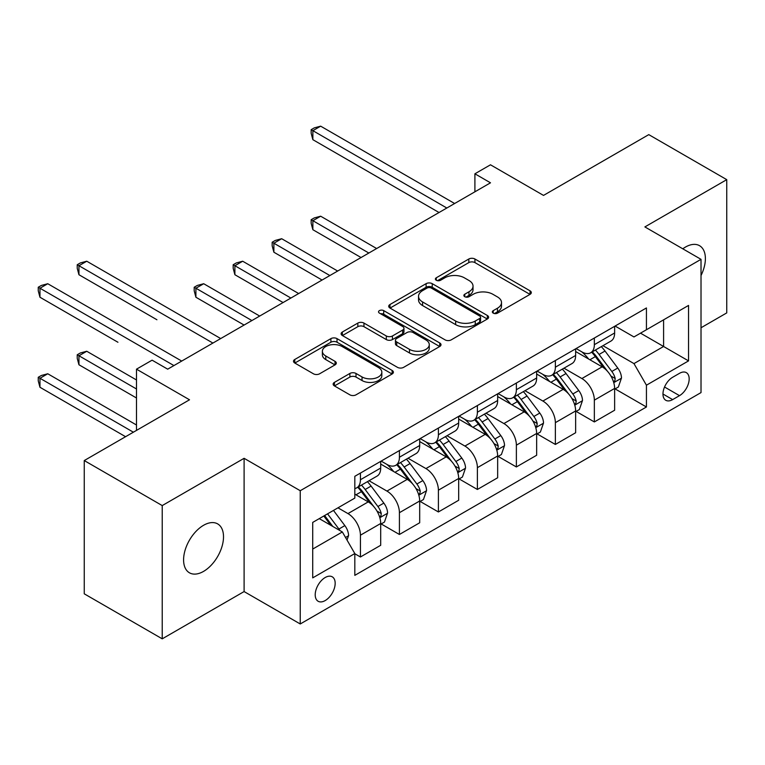 <?xml version="1.0" encoding="UTF-8"?>
<svg xmlns="http://www.w3.org/2000/svg" width="765" height="765" viewBox="0 0 765 765"><rect width="100%" height="100%" fill="white"/><g stroke="black" fill="none" stroke-linecap="round" stroke-linejoin="round"><path stroke-width="1.15" d="M493.234 313.134A3.031 1.75 0 0 0 497.518 313.134L530.049 294.353A4.332 2.496 0 0 0 531.312 292.584A4.332 2.496 0 0 0 530.049 290.824L474.941 259.01A4.332 2.496 0 0 0 468.821 259.01L436.289 277.781A3.031 1.75 0 0 0 435.4 279.024A3.031 1.75 0 0 0 436.289 280.258A3.031 1.75 0 0 0 440.573 280.258L444.781 277.829A13.856 7.994 0 0 1 464.374 277.829L468.974 280.478A13.856 7.994 0 0 1 473.028 286.139A13.856 7.994 0 0 1 468.974 291.79L464.757 294.219A3.031 1.75 0 0 0 463.877 295.462A3.031 1.75 0 0 0 464.757 296.696A3.031 1.75 0 0 0 469.05 296.696L473.258 294.267A13.856 7.994 0 0 1 492.851 294.267L497.441 296.916A13.856 7.994 0 0 1 501.496 302.577A13.856 7.994 0 0 1 497.441 308.228L493.234 310.657A3.031 1.75 0 0 0 492.344 311.9A3.031 1.75 0 0 0 493.234 313.134L493.234 310.657M203.557 571.388A28.229 16.294 120 0 0 221.993 546.516A28.229 16.294 120 0 0 217.671 523.901A28.229 16.294 120 0 0 203.557 525.297A28.229 16.294 120 0 0 185.111 550.169A28.229 16.294 120 0 0 189.433 572.794A28.229 16.294 120 0 0 203.557 571.388M701.017 275.524A28.229 16.294 120 0 0 699.535 245.689A28.229 16.294 120 0 0 685.421 247.085A28.229 16.294 120 0 0 682.791 248.807M325.192 600.563A14.114 8.147 120 0 0 334.41 588.122A14.114 8.147 120 0 0 332.249 576.82A14.114 8.147 120 0 0 325.192 577.518A14.114 8.147 120 0 0 315.974 589.949A14.114 8.147 120 0 0 318.135 601.261A14.114 8.147 120 0 0 325.192 600.563M334.42 382.376A4.332 2.496 0 0 0 333.148 384.145A4.332 2.496 0 0 0 334.42 385.914L349.882 394.836A4.332 2.496 0 0 0 356.002 394.836L392.129 373.98A4.332 2.496 0 0 0 393.392 372.211A4.332 2.496 0 0 0 392.129 370.442L337.021 338.627A4.332 2.496 0 0 0 330.901 338.627L294.774 359.483A4.332 2.496 0 0 0 293.502 361.252A4.332 2.496 0 0 0 294.774 363.021L313.449 373.808A4.332 2.496 0 0 0 319.569 373.808L335.032 364.876A4.332 2.496 0 0 0 336.304 363.107A4.332 2.496 0 0 0 335.032 361.348L325.775 355.993A11.58 6.684 0 0 1 322.381 351.269A11.58 6.684 0 0 1 329.533 345.091A11.58 6.684 0 0 1 342.146 346.545L378.426 367.487A11.58 6.684 0 0 1 381.821 372.211A11.58 6.684 0 0 1 374.668 378.388A11.58 6.684 0 0 1 362.046 376.944L356.002 373.454A4.332 2.496 0 0 0 349.882 373.454L334.42 382.376L334.42 385.914M701.017 327.764L726.75 312.904L726.75 179.651L648.777 134.63L543.513 195.41L490.489 164.8L474.902 173.798L490.489 182.806L167.688 369.17L152.092 360.172L136.495 369.17L136.495 430.399M162.228 505.579L162.228 638.832L244.102 591.565L244.102 458.311L162.228 505.579L84.255 460.559L189.519 399.789L136.495 369.17M244.102 458.311L300.243 490.719L701.017 259.335L701.017 392.588L300.243 623.972L300.243 490.719M726.75 179.651L644.876 226.918L701.017 259.335M445.087 339.87A4.332 2.496 0 0 0 451.216 339.87L487.334 319.015A4.332 2.496 0 0 0 488.606 317.245A4.332 2.496 0 0 0 487.334 315.476L432.235 283.662A4.332 2.496 0 0 0 426.105 283.662L389.987 304.518A4.332 2.496 0 0 0 388.716 306.287A4.332 2.496 0 0 0 389.987 308.056L445.087 339.87M380.635 313.793A3.031 1.75 0 0 1 383.705 314.214L383.705 310.619L439.732 342.959A4.332 2.496 0 0 1 441.003 344.728A4.332 2.496 0 0 1 439.732 346.497L403.604 367.353A4.332 2.496 0 0 1 397.484 367.353L342.376 335.539L342.376 332A4.332 2.496 0 0 0 341.114 333.77A4.332 2.496 0 0 0 342.376 335.539M342.376 332L357.838 323.079A4.332 2.496 0 0 1 363.958 323.079L386.315 335.978A4.332 2.496 0 0 0 392.435 335.978L402.686 330.059A4.332 2.496 0 0 0 403.958 328.29A4.332 2.496 0 0 0 402.686 326.521L379.421 313.086A3.031 1.75 0 0 1 378.532 311.852A3.031 1.75 0 0 1 380.406 310.236A3.031 1.75 0 0 1 383.705 310.619M162.228 638.832L84.255 593.812L84.255 460.559M679.502 373.32L672.636 377.279A13.674 7.899 120 0 0 663.704 389.328A13.674 7.899 120 0 0 665.799 400.286A13.674 7.899 120 0 0 672.636 399.607L679.502 395.648A13.674 7.899 120 0 0 688.433 383.6A13.674 7.899 120 0 0 686.339 372.641A13.674 7.899 120 0 0 679.502 373.32M615.089 326.053L633.965 336.944L646.435 329.744L646.435 307.951L354.817 476.318L354.817 498.101L312.713 522.409L312.713 577.871L354.817 553.564L354.817 575.356L646.435 406.99L646.435 385.197L633.965 363.595L602.954 345.684M646.435 329.744L688.548 305.426L688.548 360.889L646.435 385.197M244.102 591.565L300.243 623.972M474.902 173.798L474.902 191.805M640.515 333.157L663.59 346.488L663.59 319.837L688.548 305.426M633.965 363.595L663.59 346.488L688.548 360.889M312.713 549.06L342.347 531.962L319.263 518.632M354.817 553.745L360.43 556.987L360.43 535.194A17.643 10.184 -120 0 0 347.96 513.592L337.977 507.826M360.43 556.987L380.702 545.282L380.702 523.49A17.643 10.184 -120 0 0 368.233 501.888L354.817 494.142M381.171 523.948L399.416 534.477L399.416 512.693A17.643 10.184 -120 0 0 386.947 491.082L369.036 480.736M399.416 534.477L419.689 522.772L419.689 500.989A17.643 10.184 -120 0 0 407.219 479.378L380.702 464.068M420.157 501.438L438.402 511.967L438.402 490.183A17.643 10.184 -120 0 0 425.933 468.572L408.022 458.235M438.402 511.967L458.675 500.262L458.675 478.479A17.643 10.184 -120 0 0 446.205 456.868L419.689 441.558M459.143 478.928L477.389 489.466L477.389 467.673A17.643 10.184 -120 0 0 464.919 446.062L447.009 435.725M477.389 489.466L497.661 477.762L497.661 455.969A17.643 10.184 -120 0 0 485.192 434.357L458.675 419.057M498.13 456.418L516.375 466.956L516.375 445.163A17.643 10.184 -120 0 0 503.906 423.552L485.995 413.215M516.375 466.956L536.648 455.252L536.648 433.459A17.643 10.184 -120 0 0 524.178 411.847L497.661 396.547M537.116 433.908L555.361 444.446L555.361 422.653A17.643 10.184 -120 0 0 542.892 401.051L524.981 390.705M555.361 444.446L575.643 432.741L575.643 410.948A17.643 10.184 -120 0 0 563.164 389.347L536.648 374.037M576.102 411.398L594.348 421.936L594.348 400.143A17.643 10.184 -120 0 0 581.878 378.541L563.968 368.195M594.348 421.936L614.63 410.231L614.63 388.438A17.643 10.184 -120 0 0 602.151 366.837L575.643 351.527M576.102 348.553L581.878 351.89A17.643 10.184 -120 0 0 590.695 352.761A17.643 10.184 -120 0 0 594.348 344.68L594.348 338.025M537.116 371.063L542.892 374.401A17.643 10.184 -120 0 0 551.708 375.271A17.643 10.184 -120 0 0 555.361 367.19L555.361 360.535M498.13 393.573L503.906 396.901A17.643 10.184 -120 0 0 512.722 397.781A17.643 10.184 -120 0 0 516.375 389.701L516.375 383.036M459.143 416.084L464.919 419.411A17.643 10.184 -120 0 0 473.736 420.291A17.643 10.184 -120 0 0 477.389 412.211L477.389 405.546M420.157 438.594L425.933 441.921A17.643 10.184 -120 0 0 434.75 442.792A17.643 10.184 -120 0 0 438.402 434.721L438.402 428.056M381.171 461.104L386.947 464.432A17.643 10.184 -120 0 0 395.763 465.302A17.643 10.184 -120 0 0 399.416 457.231L399.416 450.566M615.089 388.897L646.435 406.99M590.695 352.761L610.967 341.056A17.643 10.184 -120 0 0 614.63 332.976L614.63 326.32M551.708 375.271L571.981 363.566A17.643 10.184 -120 0 0 575.643 355.486L575.643 348.83M512.722 397.781L532.995 386.076A17.643 10.184 -120 0 0 536.648 377.996L536.648 371.331M473.736 420.291L494.008 408.587A17.643 10.184 -120 0 0 497.661 400.506L497.661 393.841M434.75 442.792L455.022 431.087A17.643 10.184 -120 0 0 458.675 423.016L458.675 416.351M395.763 465.302L416.036 453.597A17.643 10.184 -120 0 0 419.689 445.526L419.689 438.861M354.817 488.529A17.643 10.184 -120 0 0 356.777 487.812L377.049 476.107A17.643 10.184 -120 0 0 380.702 468.037L380.702 461.372M356.777 487.812A17.643 10.184 -120 0 0 360.43 479.741L360.43 473.076M342.347 531.962L354.817 553.564M494.439 313.564L497.441 311.833A13.856 7.994 0 0 0 501.496 306.172L501.496 302.577M473.028 286.139L473.028 289.734A13.856 7.994 0 0 1 468.974 295.395L465.971 297.126M529.982 294.391L474.941 262.605A4.332 2.496 0 0 0 468.821 262.605L437.504 280.688M487.276 319.043L432.235 287.267A4.332 2.496 0 0 0 426.105 287.267L390.045 308.085M479.684 318.479A3.031 1.75 0 0 0 480.573 317.245A3.031 1.75 0 0 0 479.684 316.002L431.317 288.08A3.031 1.75 0 0 0 427.033 288.08L422.586 290.643A13.856 7.994 0 0 0 418.532 296.304A13.856 7.994 0 0 0 422.586 301.955L455.653 321.042A13.856 7.994 0 0 0 475.247 321.042L479.684 318.479L479.684 322.084A3.031 1.75 0 0 0 480.573 320.841L480.573 317.245M418.532 296.304L418.532 299.899A13.856 7.994 0 0 0 422.586 305.56L422.586 301.955M479.684 322.084L475.247 324.647A13.856 7.994 0 0 1 455.653 324.647L422.586 305.56M342.433 335.567L357.838 326.674L357.838 323.079M403.958 328.29L403.958 331.895A4.332 2.496 0 0 1 402.686 333.664L392.435 339.584A4.332 2.496 0 0 1 386.315 339.584L363.958 326.674A4.332 2.496 0 0 0 357.838 326.674M383.705 314.214L439.674 346.526M409.505 349.366A11.58 6.684 0 0 0 422.127 350.819A11.58 6.684 0 0 0 429.27 344.642A11.58 6.684 0 0 0 425.876 339.909L413.1 332.536A4.332 2.496 0 0 0 406.98 332.536L396.719 338.455A4.332 2.496 0 0 0 395.448 340.224A4.332 2.496 0 0 0 396.719 341.993L409.505 349.366L409.505 352.971A11.58 6.684 0 0 0 422.127 354.415A11.58 6.684 0 0 0 429.27 348.238L429.27 344.642M395.448 340.224L395.448 343.82A4.332 2.496 0 0 0 396.719 345.589L396.719 341.993M409.505 352.971L396.719 345.589M381.821 372.211L381.821 375.816A11.58 6.684 0 0 1 374.668 381.993A11.58 6.684 0 0 1 362.046 380.54L356.002 377.049A4.332 2.496 0 0 0 349.882 377.049L334.477 385.943M322.381 351.269L322.381 354.874A11.58 6.684 0 0 0 325.775 359.598L325.775 355.993M334.974 364.915L325.775 359.598M392.072 374.018L337.021 342.232A4.332 2.496 0 0 0 330.901 342.232L294.831 363.059M614.63 389.165L618.369 387.004L621.486 377.996A11.685 6.751 -120 0 0 617.757 368.041L605.01 351.03A33.746 19.479 -120 0 0 601.328 346.622M588.658 359.043A33.746 19.479 -120 0 0 581.744 351.814M613.559 382.003L614.917 380.54L615.175 378.493A11.685 6.751 -120 0 0 611.828 371.465L599.081 354.453A33.746 19.479 -120 0 0 595.399 350.045M592.263 351.862A28.009 16.17 60 0 1 596.863 357.083L607.649 371.484M376.648 248.529L320.669 216.208L312.866 220.712L312.866 229.71L361.051 257.528M591.661 352.206A33.746 19.479 60 0 1 595.342 356.614L603.815 367.927M312.866 229.71L311.154 223.323L311.154 219.718L368.854 253.033M311.154 219.718L314.272 217.92L320.669 216.208M446.827 208.013L312.866 130.672L320.669 126.168L454.62 203.509M439.034 212.517L312.866 139.679L312.866 130.672L311.154 129.687L314.272 127.879L320.669 126.168M312.866 139.679L311.154 133.282L311.154 129.687M575.643 411.675L579.382 409.514L582.5 400.506A11.685 6.751 -120 0 0 578.77 390.552L566.024 373.54A33.746 19.479 -120 0 0 562.342 369.132M549.672 381.553A33.746 19.479 -120 0 0 542.758 374.324M574.572 404.513L575.93 403.04L576.188 401.003A11.685 6.751 -120 0 0 572.842 393.975L560.095 376.963A33.746 19.479 -120 0 0 556.413 372.555M553.277 374.362A28.009 16.17 60 0 1 557.876 379.593L568.663 393.994M337.661 271.04L281.683 238.718L273.88 243.213L273.88 252.221L322.065 280.038M552.674 374.716A33.746 19.479 60 0 1 556.356 379.124L564.828 390.437M273.88 252.221L272.168 245.833L272.168 242.228L329.868 275.543M272.168 242.228L275.285 240.43L281.683 238.718M536.648 434.176L540.396 432.015L543.513 423.016A11.685 6.751 -120 0 0 539.784 413.062L527.037 396.05A33.746 19.479 -120 0 0 523.356 391.642M510.685 404.063A33.746 19.479 -120 0 0 503.772 396.834M535.586 427.023L536.944 425.55L537.202 423.514A11.685 6.751 -120 0 0 533.855 416.485L521.108 399.473A33.746 19.479 -120 0 0 517.427 395.065M514.29 396.872A28.009 16.17 60 0 1 518.89 402.103L529.676 416.495M298.675 293.55L242.696 261.228L234.893 265.723L234.893 274.731L283.079 302.548M513.688 397.226A33.746 19.479 60 0 1 517.37 401.635L525.842 412.937M234.893 274.731L233.182 268.333L233.182 264.738L290.882 298.044M233.182 264.738L236.299 262.93L242.696 261.228M497.661 456.686L501.41 454.525L504.527 445.526A11.685 6.751 -120 0 0 500.798 435.572L488.051 418.56A33.746 19.479 -120 0 0 484.369 414.152M471.699 426.574A33.746 19.479 -120 0 0 464.785 419.335M496.6 449.533L497.958 448.061L498.216 446.024A11.685 6.751 -120 0 0 494.869 438.995L482.122 421.984A33.746 19.479 -120 0 0 478.441 417.575M475.304 419.383A28.009 16.17 60 0 1 479.904 424.613L490.69 439.005M259.689 316.05L203.71 283.729L195.907 288.233L195.907 297.241L244.092 325.058M474.702 419.736A33.746 19.479 60 0 1 478.383 424.145L486.856 435.448M195.907 297.241L194.195 290.843L194.195 287.248L251.895 320.554M194.195 287.248L197.313 285.441L203.71 283.729M458.675 479.196L462.423 477.035L465.541 468.037A11.685 6.751 -120 0 0 461.811 458.082L449.065 441.07A33.746 19.479 -120 0 0 445.383 436.662M432.713 449.074A33.746 19.479 -120 0 0 425.799 441.845M457.613 472.034L458.971 470.571L459.23 468.534A11.685 6.751 -120 0 0 455.883 461.496L443.136 444.484A33.746 19.479 -120 0 0 439.454 440.076M436.318 441.893A28.009 16.17 60 0 1 440.917 447.123L451.704 461.515M156.921 319.751L78.948 274.731L78.948 265.723L86.751 261.219L220.703 338.56M435.715 442.237A33.746 19.479 60 0 1 439.397 446.645L447.869 457.958M419.689 501.706L423.437 499.545L426.554 490.537A11.685 6.751 -120 0 0 422.825 480.592L410.078 463.58A33.746 19.479 -120 0 0 406.397 459.163M393.726 471.584A33.746 19.479 -120 0 0 386.813 464.355M418.627 494.544L419.985 493.081L420.243 491.044A11.685 6.751 -120 0 0 416.896 484.006L404.149 466.994A33.746 19.479 -120 0 0 400.468 462.586M397.331 464.403A28.009 16.17 60 0 1 401.931 469.624L412.718 484.025M117.934 342.251L39.962 297.241L39.962 288.233L47.765 283.729L181.716 361.07M396.729 464.747A33.746 19.479 60 0 1 400.411 469.155L408.883 480.468M380.702 524.216L384.451 522.055L387.568 513.047A11.685 6.751 -120 0 0 383.839 503.093L371.092 486.081A33.746 19.479 -120 0 0 367.41 481.673M379.641 517.054L380.999 515.591L381.257 513.544A11.685 6.751 -120 0 0 377.91 506.516L365.163 489.504A33.746 19.479 -120 0 0 361.482 485.096M358.345 486.913A28.009 16.17 60 0 1 362.945 492.134L373.731 506.535M136.495 379.976L86.751 351.259L78.948 355.763L78.948 364.762L136.495 397.991M357.743 487.257A33.746 19.479 60 0 1 361.424 491.666L369.897 502.978M78.948 364.762L77.236 358.374L77.236 354.769L136.495 388.983M77.236 354.769L80.354 352.971L86.751 351.259M212.909 343.064L77.236 264.738L80.354 262.93L86.751 261.219M78.948 274.731L77.236 268.333L77.236 264.738M347.023 540.061L348.582 535.557A11.685 6.751 -120 0 0 344.852 525.603L333.483 510.427M136.495 424.996L47.765 373.769L39.962 378.273L39.962 387.272L125.575 436.7M339.985 530.594A11.685 6.751 -120 0 0 338.924 529.026L327.554 513.851M324.628 515.534L332.794 526.444M323.805 516.012L330.738 525.259M39.962 387.272L38.25 380.884L38.25 377.279L133.378 432.196M38.25 377.279L41.367 375.481L47.765 373.769M173.923 365.574L38.25 287.238L41.367 285.441L47.765 283.729M39.962 297.241L38.25 290.843L38.25 287.238M347.96 513.592L368.233 501.888M386.947 491.082L407.219 479.378M425.933 468.572L446.205 456.868M464.919 446.062L485.192 434.357M503.906 423.552L524.178 411.847M542.892 401.051L563.164 389.347M581.878 378.541L602.151 366.837M594.348 344.68L614.63 332.976M594.348 400.143L614.63 388.438M555.361 422.653L575.643 410.948M555.361 367.19L575.643 355.486M516.375 445.163L536.648 433.459M516.375 389.701L536.648 377.996M477.389 467.673L497.661 455.969M477.389 412.211L497.661 400.506M438.402 490.183L458.675 478.479M438.402 434.721L458.675 423.016M399.416 512.693L419.689 500.989M399.416 457.231L419.689 445.526M360.43 535.194L380.702 523.49M360.43 479.741L380.702 468.037M664.546 387.014L679.502 395.648M662.968 394.023L672.636 399.607M497.441 311.833L497.441 308.228M464.757 296.696L464.757 294.219M468.974 295.395L468.974 291.79M436.289 280.258L436.289 277.781M468.821 262.605L468.821 259.01M474.941 262.605L474.941 259.01M530.049 294.353L530.049 290.824M389.987 308.056L389.987 304.518M426.105 287.267L426.105 283.662M432.235 287.267L432.235 283.662M487.334 319.015L487.334 315.476M455.653 324.647L455.653 321.042M475.247 324.647L475.247 321.042M363.958 326.674L363.958 323.079M386.315 339.584L386.315 335.978M392.435 339.584L392.435 335.978M402.686 333.664L402.686 330.059M439.732 346.497L439.732 342.959M349.882 377.049L349.882 373.454M356.002 377.049L356.002 373.454M362.046 380.54L362.046 376.944M335.032 364.876L335.032 361.348M294.774 363.021L294.774 359.483M330.901 342.232L330.901 338.627M337.021 342.232L337.021 338.627M392.129 373.98L392.129 370.442M613.75 382.643L621.41 378.226M599.081 354.453L605.01 351.03M589.892 359.76L595.342 356.614M611.828 371.465L617.757 368.041M610.9 376.026L615.175 378.493M574.764 405.154L582.423 400.736M560.095 376.963L566.024 373.54M550.905 382.271L556.356 379.124M572.842 393.975L578.77 390.552M571.914 398.536L576.188 401.003M535.777 427.664L543.437 423.236M521.108 399.473L527.037 396.05M511.919 404.781L517.37 401.635M533.855 416.485L539.784 413.062M532.928 421.046L537.202 423.514M496.791 450.174L504.451 445.746M482.122 421.984L488.051 418.56M472.933 427.281L478.383 424.145M494.869 438.995L500.798 435.572M493.941 443.557L498.216 446.024M457.805 472.674L465.464 468.257M443.136 444.484L449.065 441.07M433.946 449.791L439.397 446.645M455.883 461.496L461.811 458.082M454.955 466.067L459.23 468.534M418.818 495.185L426.478 490.767M404.149 466.994L410.078 463.58M394.96 472.301L400.411 469.155M416.896 484.006L422.825 480.592M415.969 488.577L420.243 491.044M379.832 517.695L387.492 513.277M365.163 489.504L371.092 486.081M355.974 494.812L361.424 491.666M377.91 506.516L383.839 503.093M376.982 511.077L381.257 513.544M345.541 537.499L348.505 535.787M338.924 529.026L344.852 525.603"/></g></svg>
